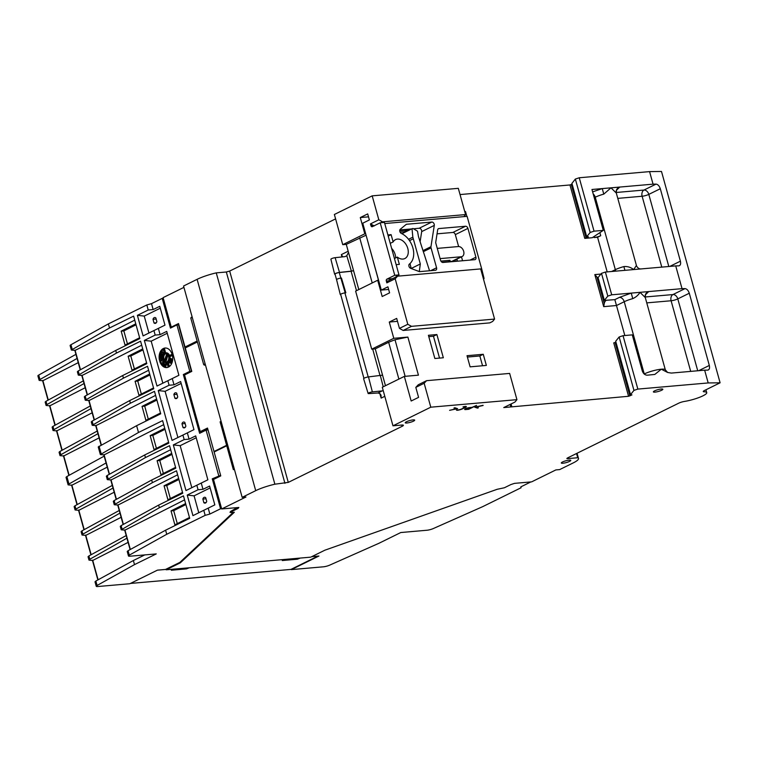 <?xml version="1.0" encoding="UTF-8"?>
<svg xmlns="http://www.w3.org/2000/svg" width="758" height="758" viewBox="0 0 758 758"><rect width="100%" height="100%" fill="white"/><g stroke="black" fill="none" stroke-linecap="round" stroke-linejoin="round"><path stroke-width="1.14" d="M465.071 406.421A3.923 0.739 -15.5 0 1 466.341 406.62A3.923 0.739 -15.5 0 1 465.384 407.416L462.541 408.818A3.923 0.739 -15.5 0 1 457.197 410.305L456.411 410.116L457.823 409.993A2.947 0.55 164.5 0 0 461.84 408.875L464.673 407.482A2.947 0.55 164.5 0 0 465.393 406.875A2.947 0.55 164.5 0 0 464.446 406.733L463.034 406.856L465.071 406.421M456.136 408.78L453.957 408.031L454.857 407.738L457.605 408.676L449.598 410.324L456.136 408.78L455.946 408.107M483.111 405.483L476.157 407.055L478.383 407.813L477.483 408.117L474.745 407.179L483.064 405.303M469.771 407.548L472.073 407.349L476.555 405.416L468.681 409.301L465.677 409.566A3.193 0.597 -15.5 0 1 464.654 409.405A3.193 0.597 -15.5 0 1 466.397 408.354A3.193 0.597 -15.5 0 1 469.771 407.548M661.639 390.266A4.908 0.919 -15.5 0 1 656.532 391.895A4.908 0.919 -15.5 0 1 653.377 391.886A4.908 0.919 -15.5 0 1 657.859 389.688A4.908 0.919 -15.5 0 1 662.833 389.261A4.908 0.919 -15.5 0 1 661.639 390.266M569.571 461.385A4.908 0.919 -15.5 0 1 564.464 463.005A4.908 0.919 -15.5 0 1 561.308 463.005A4.908 0.919 -15.5 0 1 565.79 460.807A4.908 0.919 -15.5 0 1 570.765 460.381A4.908 0.919 -15.5 0 1 569.571 461.385M413.498 421.145A4.908 0.919 -15.5 0 1 408.391 422.774A4.908 0.919 -15.5 0 1 405.236 422.765A4.908 0.919 -15.5 0 1 409.718 420.567A4.908 0.919 -15.5 0 1 414.692 420.14A4.908 0.919 -15.5 0 1 413.498 421.145M615.695 341.233L630.495 394.7L631.945 394.909L628.562 396.282L503.757 407.577L514.161 402.451A4.908 0.919 -15.5 0 0 515.26 401.721L516.928 399.656L430.79 407.188L392.976 425.816L401.806 425.039A4.908 0.919 -15.5 0 1 403.389 425.285A4.908 0.919 -15.5 0 1 402.195 426.28L288.277 482.391L274.87 484.201A21.717 4.065 164.5 0 0 255.711 490.663L242.162 497.343L245.962 497.011L221.696 508.959L238.836 507.462L238.069 508.41L231.56 511.612L230.792 512.569L234.326 512.256L180.319 562.834L166.201 569.789L310.733 557.158L324.85 550.204L497.229 489.28L504.364 487.773L510.873 484.57L514.464 483.367L531.604 481.87L555.87 469.922L559.669 469.59L573.219 462.911A21.717 4.065 164.5 0 0 578.506 458.476A21.717 4.065 164.5 0 0 577.7 457.737L567.628 458.618L566.842 458.495L567.439 457.993L678.742 403.171A4.908 0.919 -15.5 0 1 684.493 401.427A15.7 2.947 164.5 0 0 699.738 397.239A15.7 2.947 164.5 0 0 706.731 392.644A15.7 2.947 164.5 0 0 704.087 391.782A4.908 0.919 -15.5 0 1 703.253 391.507A4.908 0.919 -15.5 0 1 704.457 390.512L720.1 382.799L708.19 382.942L637.848 389.091L633.953 390.389L630.514 394.643L615.695 341.233L619.144 336.978L633.953 390.389M477.294 407.444L477.483 408.117M274.87 484.201L216.257 272.871A21.717 4.065 164.5 0 0 197.108 279.332L183.559 286.012L242.162 497.343M335.595 218.891L229.674 271.061L226.329 271.999L216.257 272.871M365.678 233.729L364.797 233.805L360.296 217.555L367.696 213.908L369.373 219.943L362.75 223.203L381.302 290.087L387.916 286.827L389.593 292.863L382.193 296.511L377.683 280.252L355.625 291.119L371.723 349.173L375.257 348.87L385.471 385.689M372.187 195.858L378.82 219.782L382.525 221.829L465.592 214.571L458.315 188.335L372.187 195.858L334.373 214.486L342.739 244.673L346.273 244.37L358.809 289.556M516.928 399.656L509.651 373.419L426.574 380.677L418.226 384.789L415.81 387.376L418.577 397.363L411.168 401.01L404.346 376.394L382.288 387.262L392.976 425.816M415.81 387.376L424.158 383.264L430.79 407.188M426.574 380.677L424.158 383.264M510.125 404.44L510.826 406.961M579.245 177.76L594.054 231.171L590.16 232.469L586.72 236.733L588.388 236.79L584.769 238.372L592.273 237.718L603.292 230.366L591.96 189.491L653.055 184.156L649.578 171.611L579.245 177.76L575.35 179.059L571.93 183.408M572.11 184.185L569.95 184.961L460.049 194.56M360.296 217.555L368.511 216.835M377.683 280.252L378.555 280.176M404.346 376.394L418.435 375.163L407.87 337.083L393.781 338.314L389.271 322.055L397.495 321.335M511.773 406.496L511.072 403.976M645.181 296.984L672.971 294.559L685.014 288.618L682.039 288.656L675.729 265.897L605.386 272.046L611.706 294.805L607.812 296.103L604.363 300.358L598.053 277.608L604.344 300.414L614.842 299.637L624.829 335.519M597.579 237.254L600.724 235.7A4.908 0.919 -15.5 0 1 594.045 237.557L597.579 237.254L607.186 271.895M408.088 230.669L407.908 230.044L399.712 230.754M456.875 259.103L457.377 260.923L442.075 262.259M434.855 358.506L443.335 357.767L436.892 334.543L428.412 335.282L434.855 358.506M467.013 355.701L470.102 366.844L486.352 365.422L483.263 354.28L467.013 355.701M708.19 382.942L704.646 370.169L671.323 373.078L667.618 372.472L661.298 369.203L654.827 374.433L647.209 375.191C644.916 375.087 643.267 373.647 642.263 370.861L632.276 334.865L623.038 335.68L619.144 336.978M649.578 171.611L661.497 171.469L720.1 382.799M616.197 192.485L643.987 190.05L656.04 184.118L653.055 184.156M656.04 184.118C657.916 184.393 659.337 185.928 660.303 188.733L680.4 261.188C680.987 263.983 680.419 265.546 678.704 265.869L679.443 265.688M675.729 265.897L678.704 265.869M685.014 288.618C686.9 288.893 688.321 290.437 689.287 293.232L709.317 365.451C709.905 368.255 709.336 369.819 707.621 370.131L708.36 369.961M704.646 370.169L707.621 370.131M576.525 453.521L577.7 457.737M166.04 569.201L166.201 569.789M180.129 562.152L180.319 562.834M230.527 511.622L230.792 512.569M231.56 511.612L231.398 511.025M237.822 507.547L238.069 508.41M221.696 508.959L213.519 479.463L220.768 475.891L214.135 451.976L226.737 445.77L233.369 469.685L234.355 469.202M183.929 287.367L163.093 297.629L171.27 327.124L172.691 327.001M377.91 392.995L368.89 393.601A2.7 0.502 -15.5 0 1 368.123 393.468A2.7 0.502 -15.5 0 1 369.534 392.597A2.7 0.502 -15.5 0 1 372.358 391.895L382.269 390.853L377.91 392.995L379.891 393.563L381.047 395.212L381.16 398.111L384.799 396.311M382.544 375.153L368.483 376.906A3.117 0.587 164.5 0 0 365.233 377.711A3.117 0.587 164.5 0 0 363.603 378.716L368.123 393.468M382.269 390.853L383.302 390.92M375.257 348.87L388.664 342.265L398.879 379.085M405.142 376.328L394.994 339.736L407.87 337.083M628.562 396.282L613.743 342.872L615.089 342.502L629.898 395.913M482.552 365.754L479.833 355.966L483.263 354.28M615.903 342.095L615.089 342.502M644.167 373.988L644.262 373.95A12.516 2.34 -15.5 0 1 661.298 369.203A12.516 2.34 -15.5 0 1 665.325 369.819L645.295 297.591A12.516 2.34 164.5 0 0 645.285 297.543L639.989 292.332C638.369 295.089 635.953 297.193 632.74 298.643A12.516 2.34 164.5 0 0 624.232 301.722L644.262 373.95A4.908 3.43 63.8 0 1 644.3 374.111M221.09 421.363L220.104 421.846L226.604 445.306L214.002 451.512L207.502 428.052L200.254 431.624L203.428 431.349L207.815 429.189M226.737 445.77L227.836 445.676M465.905 409.292L471.438 407.652L468.605 409.055L465.905 409.292M594.054 231.171L603.292 230.366M192.115 316.853L191.262 317.848M197.146 341.034L185.018 347.012L178.518 323.552L171.27 327.124M364.797 233.805L342.739 244.673M393.781 338.314L371.723 349.173M399.447 328.394L403.152 330.45L411.499 326.338L494.576 319.08L480.667 268.91L397.59 276.177L389.299 280.261L386.826 282.876L395.174 278.764L407.795 324.282L399.447 328.394L396.68 318.407L389.271 322.055M386.826 282.876L386.315 281.019A1.469 1.014 85 0 1 386.874 279.162L394.747 275.277L380.194 222.795L372.311 226.68A1.469 1.014 85 0 1 370.984 225.751L370.463 223.894L374.225 225.922M378.82 219.782L370.463 223.894M388.664 342.265L394.994 339.736M479.833 355.966L467.383 357.056M378.479 280.185L366.086 235.217M428.791 336.647L433.462 336.23L436.892 334.543M439.526 358.098L433.462 336.23M605.727 300.367L605.813 300.67A4.908 3.392 -95 0 0 604.268 303.484L603.7 306.649L616.51 305.521L624.232 301.722A4.908 3.43 -116.2 0 0 619.409 297.382L631.262 293.1L682.039 288.656M600.914 274.064L594.812 274.595L596.925 277.011L604.268 303.484M598.034 277.655L598.081 277.693A4.908 3.392 85 0 1 596.925 277.011M611.706 294.805L631.262 293.1L632.74 298.643M697.73 370.776L677.794 298.889A4.908 3.43 63.8 0 0 672.971 294.559A4.908 3.392 -95 0 0 671.105 300.755A4.908 0.919 164.5 0 0 677.794 298.889L689.287 293.232M237.282 507.595L230.764 511.337L229.996 512.285L230.697 512.228M215.395 478.544L212.259 478.819L220.569 508.77L221.62 508.684M220.644 475.456L208.024 429.938M212.259 478.819L220.303 475.493M192.248 317.365L190.789 318.085L203.665 364.532L204.385 365.185L205.38 364.693M200.254 431.624L184.535 374.964L191.783 371.392L185.284 347.941L197.412 341.962M346.273 244.37L366.019 235.236M400.082 232.119L404.478 231.73L407.908 230.044M404.658 232.355L404.478 231.73M592.623 191.878L602.278 188.59L603.766 194.133L611.005 187.832L616.301 193.044C615.799 190.144 616.946 188.155 619.731 187.065L616.586 190.144M185.018 347.012L189.472 345.875M191.12 317.346L192.219 317.251M353.569 270.644L351.371 271.146L346.785 255.73L348.509 252.423M348.178 251.23L341.356 254.593L342.578 256.507M346.785 255.73L345.042 256.621L335.131 257.673A2.7 0.502 164.5 0 0 332.317 258.364A2.7 0.502 164.5 0 0 330.895 259.236L334.629 274.207A3.117 0.587 164.5 0 0 335.102 274.377M359.69 237.756L372.216 282.942M380.649 222.757L382.525 221.829M463.934 216.627L465.592 214.571M356.497 290.693L351.106 271.279L353.579 270.682M403.152 330.45L489.763 322.88L491.809 321.875A4.908 0.919 164.5 0 0 492.908 321.136L494.576 319.08M411.499 326.338L407.795 324.282M380.194 222.795L384.429 222.426L398.992 274.908L396.15 276.31L397.58 276.187L395.174 278.764M598.053 277.608L601.492 273.344L605.386 272.046M603.766 194.133A12.516 2.34 164.5 0 0 595.248 197.222L615.344 269.677A12.516 2.34 -15.5 0 1 623.853 266.589C627.368 266.229 630.637 267.214 633.679 269.573L636.398 265.499A12.516 2.34 -15.5 0 1 636.407 265.546A12.516 2.34 -15.5 0 1 636.417 265.584M645.285 297.543C644.783 294.644 645.93 292.654 648.715 291.574L645.56 294.644M668.812 266.503L648.81 194.389A4.908 3.43 63.8 0 0 643.987 190.05A4.908 3.392 -95 0 0 642.121 196.246A4.908 0.919 164.5 0 0 648.81 194.389L660.303 188.733M623.853 266.589L624.952 270.341M641.353 268.901C639.468 269.194 637.876 268.228 636.568 266.001L636.398 265.499M530.827 481.936L520.822 486.873L521.087 487.745L482.638 506.676L433.263 528.572A4.908 0.919 -15.5 0 1 426.991 530.24L400.783 532.533L379.038 543.24L329.664 565.146A4.908 0.919 -15.5 0 1 323.391 566.813L291.356 569.609L318.929 556.031L311.746 556.656L317.877 556.135L290.939 569.41L130.452 583.433M233.303 512.351L179.873 562.389L165.566 569.438L157.437 570.149L129.864 583.726L97.829 586.531A4.908 0.919 -15.5 0 1 96.247 586.285A4.908 0.919 -15.5 0 1 97.09 585.47L134.507 564.615L156.252 553.909L130.044 556.201A4.908 0.919 -15.5 0 1 128.472 555.955A4.908 0.919 -15.5 0 1 129.305 555.14L166.732 534.286L205.172 515.355L209.852 514.047L220.569 508.77M218.721 475.636L206.091 430.118L199.638 433.301L183.341 374.547L189.803 371.363L176.917 324.917L170.465 328.1L162.212 298.377L151.505 303.655L153.144 309.567L159.767 306.308L164.979 325.125L158.365 328.385L160.099 334.648L166.722 331.388L178.897 375.286L172.274 378.545L174.008 384.808L180.631 381.549L193.963 429.625L187.34 432.894L189.083 439.147L195.697 435.888L207.872 479.795L201.258 483.054L202.992 489.317L209.615 486.049L214.827 504.875L208.213 508.135L209.852 514.047M214.002 451.512L215.31 451.398M227.703 445.202L226.604 445.306M206.091 430.118L207.683 429.976M220.104 421.846L221.203 421.751M204.196 364.484L205.295 364.39M448.783 260.401L450.868 261.491M163.273 298.282L162.212 298.377M176.917 324.917L178.85 324.737M203.665 364.532L205.134 363.812M335.131 257.673L339.508 272.406L351.371 271.146M341.46 278.034L340.806 278.101A2.7 0.502 164.5 0 0 337.992 278.792A2.7 0.502 164.5 0 0 336.571 279.664A2.7 0.502 164.5 0 0 336.571 279.674L340.295 294.644A3.089 0.578 -15.5 0 1 341.943 293.64A3.089 0.578 -15.5 0 1 345.155 292.844L345.828 292.777L341.46 278.034M351.106 271.279L339.252 272.529L345.174 292.834L345.847 292.768M339.508 272.406A3.117 0.587 164.5 0 0 336.258 273.202A3.117 0.587 164.5 0 0 334.629 274.207M336.571 279.674L335.017 274.102A2.7 0.502 -15.5 0 1 336.438 273.221A2.7 0.502 -15.5 0 1 339.252 272.529M408.534 239.301L412.845 237.178L412.011 228.736L412.968 228.471L417.506 231.19L418.492 236.686L429.549 270.767M483.595 279.484L484.049 278.423L483.32 278.489M381.302 290.087L388.646 289.442M521.087 487.745L520.841 486.863M186.155 568.045L186.392 568.907L171.327 570.224L172.843 569.211M189.225 567.78L186.392 568.907M297.108 558.352L297.354 559.215L282.279 560.532L283.805 559.508M300.187 558.077L297.354 559.215M208.213 508.135L203.769 510.305L205.172 515.355M203.769 510.305L192.939 515.639L187.235 495.078L198.075 489.744L196.815 485.224L185.985 490.559L173.326 444.918L184.156 439.583L182.905 435.064L172.066 440.398L158.251 390.578L169.091 385.244L167.84 380.724L157.001 386.059L144.342 340.418L155.182 335.083L153.921 330.564L143.091 335.898L137.387 315.337L148.227 310.003L146.825 304.953L108.375 323.893L70.958 344.738A4.908 0.919 164.5 0 0 70.115 345.553L71.366 350.054L109.512 327.987L108.375 323.893M109.512 327.987L133.626 316.114L139.851 338.57L115.747 350.442L78.226 370.956L77.373 371.714L78.32 375.134L116.467 353.067L115.747 350.442M116.467 353.067L140.581 341.195L146.806 363.651L122.701 375.523L85.18 396.036L84.328 396.794L85.275 400.215L123.421 378.147L122.701 375.523M123.421 378.147L147.535 366.275L153.76 388.731L129.656 400.603L92.135 421.116L91.282 421.874L92.23 425.295L130.385 403.228L129.656 400.603M130.385 403.228L154.49 391.355L160.715 413.811L136.611 425.693L98.237 446.955L100.35 454.554L138.496 432.486L136.611 425.693M138.496 432.486L162.6 420.614L168.835 443.079L144.721 454.952L107.21 475.456L106.357 476.214L107.304 479.634L145.451 457.567L144.721 454.952M145.451 457.567L169.555 445.695L175.79 468.16L151.676 480.032L114.164 500.536L113.312 501.294L114.259 504.724L152.405 482.647L151.676 480.032M152.405 482.647L176.51 470.775L182.744 493.24L158.64 505.112L121.119 525.616L120.266 526.384L121.214 529.804L159.36 507.727L158.64 505.112M159.36 507.727L183.464 495.855L189.699 518.32L165.595 530.193L166.732 534.286M165.595 530.193L128.074 550.706L127.221 551.464L128.472 555.955M124.691 530.126L121.214 529.804M117.736 505.046L114.259 504.724M110.782 479.966L107.304 479.634M103.827 454.885L100.35 454.554M95.707 425.626L92.23 425.295M88.752 400.546L85.275 400.215M81.798 375.466L78.32 375.134M74.843 350.386L71.366 350.054M144.759 554.913L133.37 560.522L134.507 564.615M133.37 560.522L95.859 581.026L95.006 581.784L96.247 586.285M92.476 560.456L88.999 560.124L89.814 559.252L126.927 538.18M85.521 535.375L82.044 535.044L82.859 534.172L119.972 513.1M78.567 510.295L75.08 509.963L75.904 509.092L113.018 488.019M71.612 485.215L68.125 484.883L68.95 484.011L106.063 462.939M63.492 455.956L60.015 455.624L60.839 454.753L97.943 433.68M56.537 430.876L53.06 430.544L53.875 429.672L90.988 408.6M49.583 405.795L46.105 405.464L46.92 404.592L84.034 383.52M42.628 380.715L39.151 380.383L39.966 379.512L77.079 358.439M181.153 383.425L165.102 391.336L158.251 390.578M169.091 385.244L174.008 384.808M172.274 378.545L167.84 380.724M167.243 333.264L151.193 341.166L144.342 340.418M155.182 335.083L160.099 334.648M158.365 328.385L153.921 330.564M160.289 308.184L144.238 316.086L137.387 315.337M148.227 310.003L153.144 309.567M151.505 303.655L146.825 304.953M75.942 354.337L38.734 375.068A4.908 0.919 164.5 0 0 37.9 375.883L39.151 380.383M189.803 371.363L191.727 371.183M185.824 374.329L183.341 374.547M210.137 487.934L194.086 495.836L187.235 495.078M198.075 489.744L202.992 489.317M201.258 483.054L196.815 485.224M196.218 437.764L180.177 445.676L173.326 444.918M184.156 439.583L189.083 439.147M187.34 432.894L182.905 435.064M206.005 498.783L202.86 499.058A2.947 2.037 85 0 1 204.527 497.267A2.947 2.037 85 0 1 205.693 497.655L206.716 501.341A2.947 2.037 85 0 1 205.039 503.132A2.947 2.037 85 0 1 203.874 502.744L206.119 502.545M202.86 499.058L203.874 502.744M189.472 517.515L174.88 524.82L171.024 510.883L185.615 503.587M171.024 510.883L173.696 510.655L177.287 523.617M185.881 504.553L173.696 510.655M182.517 492.435L167.925 499.74L164.069 485.802L178.651 478.506M136.033 324.803L123.848 330.905L127.439 343.876M142.987 349.883L130.802 355.985L134.393 368.957M149.942 374.964L137.757 381.066L141.348 394.037M156.897 400.053L144.712 406.155L148.303 419.117M165.017 429.312L152.822 435.414L156.423 448.376M171.971 454.393L159.777 460.494L163.377 473.456M178.926 479.473L166.732 485.575L170.332 498.537M464.777 211.605L465.497 211.539L466.843 216.371M440.91 261.093L449.958 260.297L448.897 260.818M480.667 268.919L481.671 268.834L467.108 216.352L384.742 223.544M437.271 248.387L458.372 246.549A5.401 3.771 -116.2 0 1 463.451 250.642A5.401 3.771 -116.2 0 1 462.172 256.498A5.401 3.771 -116.2 0 1 461.205 256.763L440.104 258.611M412.845 237.178L420.32 263.974L419.278 271.582M409.51 240.646L413.337 238.761M414.446 228.679L419.183 228.262A2.454 1.715 63.8 0 1 421.685 231.607L420.103 241.736M399.826 229.949L411.632 228.925M410.012 263.538L411.187 268.474A9.816 6.85 -116.2 0 1 411.196 268.522M391.63 248.368A10.546 7.362 -116.2 0 1 395.667 257.909M437.053 233.834L452.905 232.45A2.454 1.715 63.8 0 1 455.321 234.62L458.618 246.53M461.48 256.839L462.57 260.752M481.671 268.834L484.049 278.423M166.097 569.41L157.399 570.168M180.177 445.676L191.821 487.688M194.086 495.836L198.776 512.768M184.582 499.873L124.994 530.117M177.628 474.792L118.04 505.036M170.673 449.712L111.085 479.956M163.719 424.632L104.13 454.876M155.598 395.373L96.01 425.617M148.644 370.292L89.056 400.537M141.689 345.212L82.101 375.456M134.734 320.132L75.146 350.376M144.238 316.086L148.928 333.018M151.193 341.166L162.837 383.178M165.102 391.336L177.912 437.527M78.245 362.646L42.922 380.706M83.304 380.895L46.011 401.285L45.158 402.043L46.105 405.464M85.199 387.726L49.886 405.786M90.259 405.975L52.965 426.366L52.112 427.124L53.06 430.544M92.154 412.807L56.841 430.866M97.213 431.056L59.92 451.446L59.067 452.204L60.015 455.624M99.108 437.887L63.795 455.946M104.168 456.136L66.875 476.526L66.022 477.284L68.125 484.883M107.229 467.146L71.906 485.205M112.288 485.395L74.985 505.785L74.132 506.543L75.08 509.963M114.183 492.226L78.86 510.286M119.243 510.475L81.94 530.865L81.087 531.623L82.044 535.044M121.138 517.307L85.815 535.366M126.198 535.555L88.894 555.946L88.042 556.704L88.999 560.124M128.093 542.387L92.77 560.446M184.829 422.414A2.947 2.037 -95 0 0 183.663 422.026A2.947 2.037 -95 0 0 181.986 423.807L183.01 427.503A2.947 2.037 -95 0 0 184.175 427.891A2.947 2.037 -95 0 0 185.852 426.1L184.829 422.414M176.709 393.156A2.947 2.037 -95 0 0 175.543 392.767A2.947 2.037 -95 0 0 173.876 394.548L174.899 398.234A2.947 2.037 -95 0 0 176.064 398.632A2.947 2.037 -95 0 0 177.732 396.841L176.709 393.156M163.662 348.367L164.96 353.029A4.908 3.392 85 0 1 165.49 352.915A4.908 3.392 85 0 1 168.93 355.796L172.085 354.242A9.816 6.784 -95 0 0 165.064 348.026A9.816 6.784 -95 0 0 163.662 348.367L164.372 348.31L165.642 352.906M167.518 362.267L168.807 366.929A9.816 6.784 -95 0 0 172.341 355.17L169.186 356.724A4.908 3.392 85 0 1 167.518 362.267L168.229 362.21L169.422 366.512M164.325 353.332L163.036 348.68A9.816 6.784 -95 0 0 159.502 360.438L162.657 358.885A4.908 3.392 85 0 1 164.325 353.332M168.181 367.232L166.893 362.58A4.908 3.392 85 0 1 166.353 362.694A4.908 3.392 85 0 1 162.913 359.813L159.758 361.367A9.816 6.784 -95 0 0 166.779 367.583A9.816 6.784 -95 0 0 168.181 367.232M167.016 361.746A4.169 2.88 -95 0 0 168.721 357.009A4.169 2.88 -95 0 0 165.557 353.645A4.169 2.88 -95 0 0 163.055 358.051A4.169 2.88 -95 0 0 166.286 361.954A4.169 2.88 -95 0 0 167.016 361.746M155.845 317.915A2.947 2.037 -95 0 0 154.679 317.517A2.947 2.037 -95 0 0 153.012 319.308L154.026 322.993A2.947 2.037 -95 0 0 155.191 323.382A2.947 2.037 -95 0 0 156.868 321.6L155.845 317.915M185.132 423.533L181.986 423.807M183.01 427.503L185.255 427.304M168.608 442.274L154.016 449.579L150.15 435.642L164.742 428.336M152.822 435.414L150.15 435.642M159.777 460.494L157.105 460.722L171.696 453.417M175.562 467.354L160.971 474.66L157.105 460.722M166.732 485.575L164.069 485.802M160.497 413.015L145.906 420.32L142.04 406.383L144.712 406.155M142.04 406.383L156.631 399.078M153.542 387.935L138.951 395.24L135.085 381.302L137.757 381.066M135.085 381.302L149.677 373.997M146.588 362.855L131.996 370.16L128.13 356.222L130.802 355.985M128.13 356.222L142.722 348.917M139.624 337.774L125.042 345.079L121.176 331.142L123.848 330.905M121.176 331.142L135.767 323.837M156.157 319.033L153.012 319.308M154.026 322.993L156.271 322.804M475.91 257.208A2.454 1.715 -116.2 0 1 475.228 259.558A2.454 1.715 -116.2 0 1 474.783 259.681L442.985 262.457A2.454 1.715 -116.2 0 1 440.569 260.297L435.85 243.271A2.454 1.715 -116.2 0 1 435.765 242.086L437.669 229.863A2.454 1.715 -116.2 0 1 438.437 228.689A2.454 1.715 -116.2 0 1 438.882 228.565L465.516 226.244A2.454 1.715 -116.2 0 1 467.923 228.404L475.91 257.208L470.036 260.098M436.57 267.782L431.046 247.885A2.454 1.715 -116.2 0 1 430.961 246.701L434.287 225.401A2.454 1.715 -116.2 0 0 431.795 222.056L406.714 224.245A2.454 1.715 -116.2 0 0 406.279 224.368A2.454 1.715 -116.2 0 0 406.042 224.52L400.271 229.267A2.454 1.715 -116.2 0 0 399.826 231.455A2.454 1.715 -116.2 0 0 401.418 233.483A17.661 12.336 -116.2 0 1 412.987 248.292A17.661 12.336 -116.2 0 1 409.434 264.03A2.454 1.715 -116.2 0 0 408.96 266.285A2.454 1.715 -116.2 0 0 410.665 268.323L419.468 271.648L435.443 270.255A2.454 1.715 -116.2 0 0 435.888 270.132A2.454 1.715 -116.2 0 0 436.57 267.782L430.696 270.672M387.897 234.923L391.109 234.648L393.137 241.935A10.546 7.362 63.8 0 1 395.524 239.613A10.546 7.362 63.8 0 1 406.79 245.819A10.546 7.362 63.8 0 1 404.848 258.544A10.546 7.362 63.8 0 1 397.334 257.085L399.352 264.371L396.14 264.656M340.768 294.805A3.089 0.578 -15.5 0 1 340.314 294.635A3.117 0.587 164.5 0 0 340.768 294.815M391.109 234.648L388.219 236.07M390.237 243.356L393.137 241.935M397.334 257.085L394.444 258.516M394.747 275.277L398.992 274.908M177.021 394.274L173.876 394.548M174.899 398.234L177.135 398.045M169.546 355.493A4.908 3.392 -95 0 0 166.201 352.849A4.908 3.392 -95 0 0 165.85 352.906M165.424 348.007A9.816 6.784 -95 0 0 164.372 348.31M168.229 362.21A4.908 3.392 -95 0 0 169.356 360.931M169.621 360.344A4.908 3.392 -95 0 0 170.019 358.534M172.682 359.586L170.948 361.291L170.806 359.084L170.019 358.098A4.908 3.392 -95 0 0 169.896 356.658L169.186 356.724M172.407 355.426L169.896 356.658M163.131 349.031A9.816 6.784 -95 0 0 161.587 350.698M161.217 351.295A9.816 6.784 -95 0 0 159.862 355.976M159.834 357.748A9.816 6.784 -95 0 0 160.146 360.116M166.703 362.637A4.908 3.392 -95 0 0 166.902 362.637L166.353 362.694M159.758 361.367L160.459 361.31A9.816 6.784 -95 0 0 161.975 364.437M162.193 364.74A9.816 6.784 -95 0 0 167.13 367.535M163.008 360.05L160.459 361.31M165.917 353.645A4.169 2.88 -95 0 0 163.756 357.994A4.169 2.88 -95 0 0 166.637 361.898M345.174 292.834A3.117 0.587 164.5 0 0 341.934 293.64A3.117 0.587 164.5 0 0 340.295 294.644M169.508 362.485L168.683 362.532L169.451 362.675L169.801 361.519L169.224 360.751L170.048 360.306L171.924 362.892L171.1 363.347L171.801 363.29M171.659 361.225L172.616 360.609M172.701 359.406L170.019 358.098L172.218 359.624M162.364 350.831L161.397 350.708L162.364 350.831L162.108 351.693L163.936 353.389L161.293 352.1L161.037 352.953L161.861 352.489M160.393 354.043L161.217 353.569L162.25 354.138L162.297 356.544L160.099 355.019L161.217 353.569L162.278 354.194M163.283 354.46L161.577 354.261M161.577 358.96L159.379 357.435L159.815 356.071L160.611 355.89L160.781 357.994L162.278 358.904L161.312 355.824L160.516 356.004M165.036 364.077L164.325 364.134L163.993 361.623L162.866 362.078M162.335 364.854L161.824 363.414L162.439 364.513L163.463 363.755L163.207 362.049L162.165 362.144L163.292 361.689L163.737 363.944L162.335 364.854L163.775 364.882M163.15 364.446L162.818 363.442L161.824 363.414M163.207 362.049L163.917 361.983M165.538 364.266L164.514 364.683M166.675 363.556L165.708 363.433L166.675 363.556L165.756 366.616L165.054 366.683L163.804 364.74L165.339 364.683L165.708 363.433M167.594 354.573L166.561 354.403L167.774 354.791M167.186 354.839L165.632 360.647L164.969 360.979L166.343 360.59L167.859 354.905M171.1 363.347L168.683 362.532M169.337 360.363L171.213 362.959M170.948 361.291L172.464 361.016M161.037 352.953L161.397 350.708M161.653 350.897L161.397 351.75L162.108 351.693M161.397 351.75L164.041 353.038M159.815 356.071L161.264 355.834M160.781 357.994L161.492 357.937M161.672 358.619L162.383 358.553M162.165 362.144L163.974 361.623M162.108 363.499L162.818 363.442M163.804 364.74L165.462 364.266M165.974 363.613L165.054 366.683M164.969 360.979L164.694 359.993L166.561 354.403M165.481 360.543L166.182 360.476M165.632 360.647L166.343 360.59M170.929 362.987L170 361.784L169.716 362.722L170.929 362.987M171.64 360.514L171.848 359.813L171.062 359.264L171.052 360.912L171.64 360.514M162.146 354.498L161.388 355.502L162.146 356.023L162.146 354.498L161.568 354.896L162.278 354.829L162.278 355.568M161.151 353.929L160.459 354.858L161.122 355.322L161.151 353.929L160.62 354.337L161.331 354.27L161.264 354.858M159.938 356.601L160.525 357.814L160.507 356.251L159.938 356.601L160.649 356.544L160.658 357.359M164.391 365.782L164.893 366.133L165.225 365.043L164.713 364.683L164.154 365.583L165.017 365.735M164.713 364.683L164.079 364.92L164.789 364.854L165.102 365.726M169.716 362.722L170.692 362.712M171.63 359.662L171.763 360.846M161.388 355.502L162.089 355.436M162.847 354.431L162.278 354.829M160.459 354.858L161.17 354.791M161.852 353.872L161.331 354.27M159.739 357.264L160.45 357.207M165.424 364.626L164.789 364.854M255.711 490.663L197.108 279.332M226.329 271.999L284.932 483.32M379.786 393.497L381.16 398.111M341.356 254.593L341.962 256.943M401.844 425.039L402.195 426.28M288.277 482.391L229.674 271.061M569.95 184.961L584.769 238.372M594.812 274.595L603.7 306.649M593.798 236.695L594.045 237.557M623.038 335.68L637.848 389.091M703.831 390.853L704.087 391.782M567.628 458.618L567.458 457.984M383.226 386.798L380.355 375.655M709.317 365.451L698.687 370.69M586.72 236.733L571.902 183.322M575.35 179.059L590.16 232.469M368.483 376.906L372.358 391.895M593.192 193.925A4.908 3.43 63.8 0 1 595.248 197.222L594.244 197.715M600.724 235.7L599.881 232.64M615.572 271.156A4.908 3.43 -116.2 0 0 615.344 269.677L611.64 271.497M680.4 261.188L669.769 266.418M690.699 371.392L671.105 300.755L646.764 302.878M571.286 184.582L586.105 237.993M380.061 375.684L372.69 349.097M614.842 299.637L619.409 297.382M636.568 266.001L616.32 193.091A12.516 2.34 164.5 0 0 616.301 193.044M661.781 267.119L642.121 196.246L617.789 198.378M601.492 273.344L607.812 296.103M373.429 225.533L370.984 225.751M344.899 292.882L368.208 376.934M386.315 281.019L388.759 280.811M128.074 550.706L129.305 555.14M95.859 581.026L97.09 585.47M191.395 371.221L178.509 324.775M207.095 429.54L207.228 430.013M461.205 256.763L451.768 261.415M386.874 279.162L392.54 278.669M481.226 270.919L481.993 270.843M482.439 272.615L481.709 272.681M72.19 349.182L70.958 344.738M80.49 369.714L75.042 350.092M79.145 374.262L78.226 370.956M87.445 394.804L82.006 375.172M86.099 399.343L85.18 396.036M94.399 419.885L88.961 400.252M93.054 424.423L92.135 421.116M101.354 444.965L95.915 425.333M101.165 453.682L99.09 446.197M109.474 474.224L104.026 454.592M108.119 478.762L107.21 475.456M116.429 499.304L110.981 479.672M115.083 503.843L114.164 500.536M123.383 524.384L117.935 504.752M122.038 528.923L121.119 525.616M130.338 549.465L124.89 529.833M39.966 379.512L38.734 375.068M48.275 400.044L42.827 380.421M46.011 401.285L46.92 404.592M55.23 425.124L49.782 405.502M52.965 426.366L53.875 429.672M62.184 450.205L56.736 430.582M59.92 451.446L60.839 454.753M69.139 475.285L63.691 455.662M66.875 476.526L68.95 484.011M77.25 504.553L71.811 484.921M74.985 505.785L75.904 509.092M84.204 529.634L78.766 510.001M81.94 530.865L82.859 534.172M91.159 554.714L85.72 535.082M88.894 555.946L89.814 559.252M98.114 579.794L92.675 560.162M411.187 268.474L420.32 263.974M423.277 251.713L431.046 247.885M430.961 246.701L422.945 250.652M421.685 231.607L434.287 225.401M405.862 224.662L406.714 224.245M431.795 222.056L419.183 228.262M455.321 234.62L467.923 228.404M465.516 226.244L452.905 232.45M438.077 228.963L438.882 228.565M171.905 360.666L172.559 360.609M160.98 357.331L161.691 357.264M163.737 363.944L164.448 363.878M170.853 359.974L171.554 359.917M164.154 365.583L164.865 365.527M705.935 389.783L706.731 392.644M577.056 453.256L578.506 458.476M667.618 372.472L665.325 369.819M571.883 183.37L586.701 236.78M645.494 294.388L645.295 297.591M616.51 189.888L616.32 193.091M340.617 294.265L363.925 378.318M412.011 228.736L401.901 233.71M452.28 261.368L462.172 256.498M80.244 369.857L74.824 350.3M87.198 394.937L81.779 375.381M94.153 420.017L88.733 400.461M101.108 445.098L95.688 425.541M109.228 474.356L103.799 454.8M116.182 499.437L110.753 479.88M123.137 524.517L117.717 504.961M130.092 549.597L124.672 530.041M48.029 400.186L42.6 380.63M54.983 425.266L49.554 405.71M61.938 450.347L56.518 430.79M68.893 475.427L63.473 455.871M77.003 504.686L71.584 485.129M83.958 529.766L78.538 510.21M90.922 554.847L85.493 535.29M97.877 579.927L92.448 560.37M165.49 352.915L166.201 352.849M172.057 361.358L171.355 361.414M161.577 353.408L160.876 353.474M162.619 353.967L161.909 354.033M160.895 355.691L160.194 355.758M163.557 361.481L162.847 361.547"/></g></svg>
